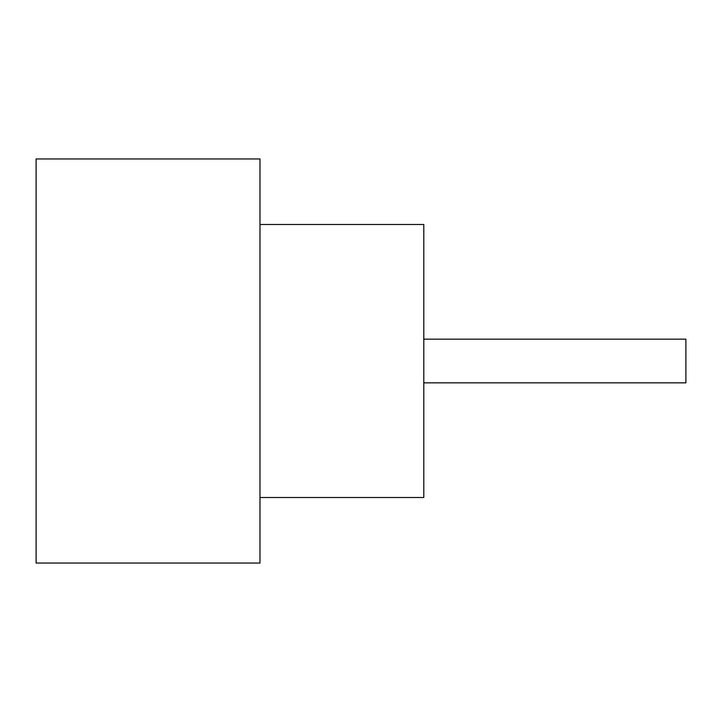 <?xml version="1.0" encoding="UTF-8"?>
<svg xmlns="http://www.w3.org/2000/svg" width="722" height="722" viewBox="0 0 722 722"><rect width="100%" height="100%" fill="white"/><g stroke="black" fill="none" stroke-linecap="round" stroke-linejoin="round"><path stroke-width="1.08" d="M423.796 339.159L685.9 339.159L685.9 382.84L423.796 382.84M259.983 224.488L423.796 224.488L423.796 497.512L259.983 497.512M259.983 361L259.983 563.043L36.1 563.043L36.1 158.957L259.983 158.957L259.983 361"/></g></svg>
